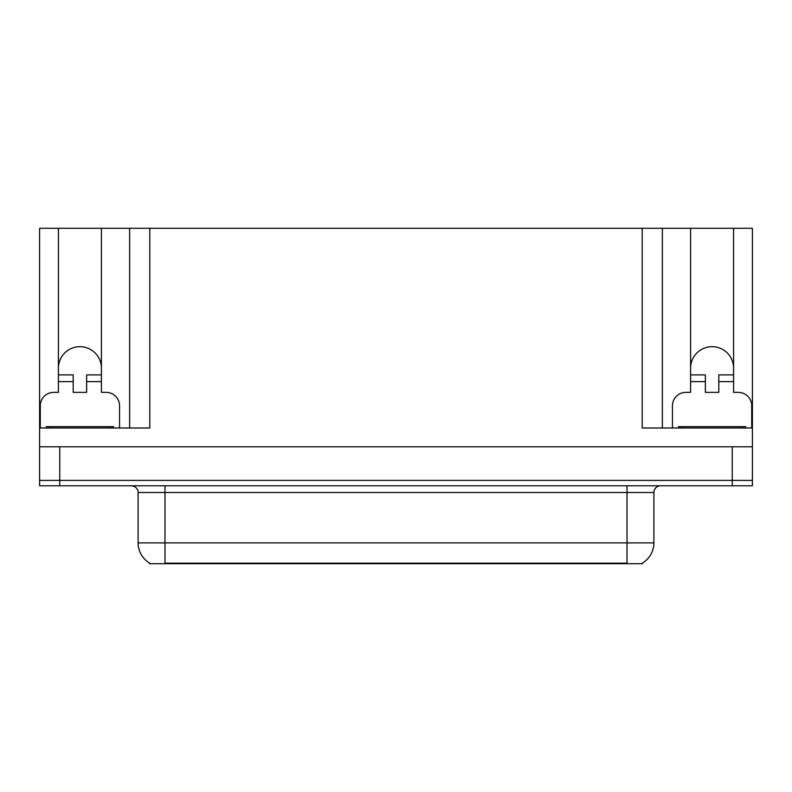 <?xml version="1.0" encoding="UTF-8"?>
<svg xmlns="http://www.w3.org/2000/svg" width="792" height="792" viewBox="0 0 792 792"><rect width="100%" height="100%" fill="white"/><g stroke="black" fill="none" stroke-linecap="round" stroke-linejoin="round"><path stroke-width="1.19" d="M642.47 563.053L642.47 563.716L149.53 563.716L149.53 563.053M58.41 368.181A21.503 21.503 0 0 1 79.913 346.678A21.503 21.503 0 0 1 101.416 368.181M59.756 485.773L752.4 485.773L752.4 480.397L39.6 480.397L39.6 446.797L59.756 446.797L59.756 480.397L39.6 480.397L39.6 485.773L59.756 485.773L59.756 480.397L752.4 480.397L752.4 446.797L59.756 446.797M40.273 427.987L40.273 405.811A13.434 13.434 0 0 1 53.707 392.367L58.41 392.367L58.41 381.625L73.201 381.625L73.201 392.367L86.635 392.367L86.635 381.625L101.416 381.625L101.416 228.284L642.203 228.284L642.203 427.987L752.4 427.987L752.4 446.797M73.201 381.625L73.201 374.903L58.41 374.903L58.41 228.284L39.6 228.284L39.6 427.987L149.797 427.987L149.797 228.284M39.6 427.987L39.6 446.797M672.438 427.987L672.438 405.811A13.434 13.434 0 0 1 685.882 392.367L690.584 392.367L690.584 381.625L705.365 381.625L705.365 392.367L718.799 392.367L718.799 381.625L733.59 381.625L733.59 228.284L752.4 228.284L752.4 427.987M129.64 228.284L129.64 427.987M642.203 228.284L662.359 228.284L662.359 427.987M662.359 228.284L690.584 228.284L690.584 381.625M733.59 228.284L690.584 228.284M58.41 228.284L101.416 228.284M733.59 368.181A21.503 21.503 0 0 0 712.087 346.678A21.503 21.503 0 0 0 690.584 368.181M149.728 563.171A23.522 23.522 0 0 1 138.105 542.886L164.983 542.886L164.983 563.171L627.017 563.171L627.017 542.886L653.895 542.886L653.895 492.495A6.722 6.722 0 0 1 660.617 485.773M138.105 542.886L138.105 492.495C138.451 491.406 137.303 486.397 131.383 485.773M642.272 563.171A23.522 23.522 0 0 0 653.895 542.886M101.416 381.625L101.416 392.367L106.118 392.367A13.434 13.434 0 0 1 119.562 405.811L119.562 427.987M101.416 374.903L86.635 374.903L86.635 381.625M58.41 374.903L58.41 381.625M705.365 381.625L705.365 374.903L690.584 374.903M733.59 381.625L733.59 392.367L738.293 392.367A13.434 13.434 0 0 1 751.727 405.811L751.727 427.987M733.59 374.903L718.799 374.903L718.799 381.625M46.322 427.987L46.322 426.64L113.513 426.64L113.513 427.987M745.678 426.64L745.678 427.987L745.678 426.64L678.487 426.64L678.487 427.987M732.244 446.797L732.244 485.773M624.324 563.716L624.324 563.053M167.676 563.716L167.676 563.053M627.017 485.773L627.017 492.495L138.105 492.495M653.895 492.495L627.017 492.495L627.017 542.886L164.983 542.886L164.983 485.773M110.157 426.64L110.157 427.987M49.678 426.64L49.678 427.987M742.322 426.64L742.322 427.987M681.843 426.64L681.843 427.987"/></g></svg>
